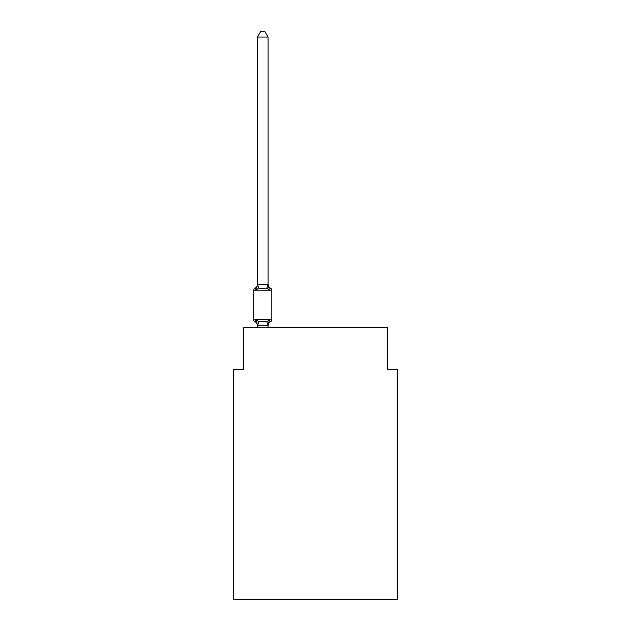 <?xml version="1.0" encoding="UTF-8"?>
<svg xmlns="http://www.w3.org/2000/svg" width="631" height="631" viewBox="0 0 631 631"><rect width="100%" height="100%" fill="white"/><g stroke="black" fill="none" stroke-linecap="round" stroke-linejoin="round"><path stroke-width="0.95" d="M397.743 599.45L397.743 369.592L387.197 369.592L387.197 327.418L243.803 327.418L243.803 369.592L233.257 369.592L233.257 599.45L397.743 599.45M268.049 37.032L257.511 37.032L260.674 31.55L264.886 31.55L268.049 37.032L268.049 284.747L269.374 289.779L270.66 288.296A2.106 2.106 0 0 1 271.851 290.197A2.106 2.106 0 0 0 270.66 288.296L269.374 289.779L270.66 288.296A2.106 2.106 0 0 1 271.851 290.197A2.106 2.106 0 0 0 270.66 288.296L269.374 289.779L270.66 288.296A2.106 2.106 0 0 1 271.851 290.197A2.106 2.106 0 0 0 270.66 288.296L269.374 289.779L270.66 288.296L269.374 289.779L266.732 288.422L262.78 288.217L258.828 288.422L256.194 289.779L254.9 288.296A2.106 2.106 0 0 0 253.709 290.197A2.106 2.106 0 0 1 254.9 288.296L255.5 288.588L254.9 288.296A2.106 2.106 0 0 0 253.709 290.197L253.709 319.72A2.106 2.106 0 0 0 254.9 321.613A2.106 2.106 0 0 1 253.709 319.72A2.106 2.106 0 0 0 254.9 321.613L256.194 320.13L254.9 321.613A2.106 2.106 0 0 1 253.709 319.72A2.106 2.106 0 0 0 254.9 321.613L256.194 320.13L254.9 321.613A2.106 2.106 0 0 1 253.709 319.72A2.106 2.106 0 0 0 254.9 321.613L256.194 320.13L254.9 321.613A2.106 2.106 0 0 1 253.709 319.72A2.106 2.106 0 0 0 254.9 321.613L256.194 320.13L254.9 321.613A2.106 2.106 0 0 1 253.709 319.72A2.106 2.106 0 0 0 254.9 321.613L256.194 320.13L254.9 321.613A2.106 2.106 0 0 1 253.709 319.72A2.106 2.106 0 0 0 254.9 321.613L256.194 320.13L254.9 321.613A2.106 2.106 0 0 1 253.709 319.72A2.106 2.106 0 0 0 254.9 321.613L256.194 320.13L254.9 321.613A2.106 2.106 0 0 1 253.709 319.72A2.106 2.106 0 0 0 254.9 321.613L256.194 320.13L254.9 321.613A2.106 2.106 0 0 1 253.709 319.72A2.106 2.106 0 0 0 254.9 321.613L256.194 320.13L254.9 321.613A2.106 2.106 0 0 1 253.709 319.72A2.106 2.106 0 0 0 254.9 321.613L256.194 320.13L254.9 321.613A2.106 2.106 0 0 1 253.709 319.72A2.106 2.106 0 0 0 254.9 321.613L256.194 320.13L254.9 321.613A2.106 2.106 0 0 1 253.709 319.72A2.106 2.106 0 0 0 254.9 321.613L256.194 320.13L254.9 321.613A2.106 2.106 0 0 1 253.709 319.72A2.106 2.106 0 0 0 254.9 321.613L256.194 320.13L254.9 321.613A2.106 2.106 0 0 1 253.709 319.72A2.106 2.106 0 0 0 254.9 321.613L256.194 320.13L254.9 321.613A2.106 2.106 0 0 1 253.709 319.72A2.106 2.106 0 0 0 254.9 321.613L256.194 320.13L254.9 321.613A2.106 2.106 0 0 1 253.709 319.72A2.106 2.106 0 0 0 254.9 321.613L256.194 320.13L254.9 321.613A2.106 2.106 0 0 1 253.709 319.72A2.106 2.106 0 0 0 254.9 321.613L256.194 320.13L254.9 321.613A2.106 2.106 0 0 1 253.709 319.72A2.106 2.106 0 0 0 254.9 321.613L256.194 320.13L254.9 321.613A2.106 2.106 0 0 1 253.709 319.72A2.106 2.106 0 0 0 254.9 321.613L256.194 320.13L254.9 321.613A2.106 2.106 0 0 1 253.709 319.72A2.106 2.106 0 0 0 254.9 321.613L256.194 320.13L258.828 321.487L262.78 321.7L266.732 321.487L269.374 320.13L270.66 321.613A2.106 2.106 0 0 0 271.851 319.72A2.106 2.106 0 0 1 270.66 321.613A2.106 2.106 0 0 0 271.851 319.72A2.106 2.106 0 0 1 270.66 321.613L270.06 321.321L270.66 321.613A2.106 2.106 0 0 0 271.851 319.72A2.106 2.106 0 0 1 270.66 321.613A2.106 2.106 0 0 0 271.851 319.72A2.106 2.106 0 0 1 270.66 321.613L270.06 321.321L270.66 321.613A2.106 2.106 0 0 0 271.851 319.72A2.106 2.106 0 0 1 270.66 321.613A2.106 2.106 0 0 0 271.851 319.72A2.106 2.106 0 0 1 270.66 321.613L270.06 321.321L270.66 321.613A2.106 2.106 0 0 0 271.851 319.72A2.106 2.106 0 0 1 270.66 321.613A2.106 2.106 0 0 0 271.851 319.72A2.106 2.106 0 0 1 270.66 321.613L270.06 321.321L270.66 321.613A2.106 2.106 0 0 0 271.851 319.72A2.106 2.106 0 0 1 270.66 321.613A2.106 2.106 0 0 0 271.851 319.72A2.106 2.106 0 0 1 270.66 321.613L270.06 321.321L270.66 321.613A2.106 2.106 0 0 0 271.851 319.72A2.106 2.106 0 0 1 270.66 321.613A2.106 2.106 0 0 0 271.851 319.72A2.106 2.106 0 0 1 270.66 321.613L270.06 321.321L270.66 321.613A2.106 2.106 0 0 0 271.851 319.72A2.106 2.106 0 0 1 270.66 321.613A2.106 2.106 0 0 0 271.851 319.72A2.106 2.106 0 0 1 270.66 321.613L270.06 321.321L270.66 321.613A2.106 2.106 0 0 0 271.851 319.72A2.106 2.106 0 0 1 270.66 321.613A2.106 2.106 0 0 0 271.851 319.72A2.106 2.106 0 0 1 270.66 321.613L270.06 321.321L270.66 321.613A2.106 2.106 0 0 0 271.851 319.72A2.106 2.106 0 0 1 270.66 321.613A2.106 2.106 0 0 0 271.851 319.72A2.106 2.106 0 0 1 270.66 321.613L270.06 321.321L270.66 321.613A2.106 2.106 0 0 0 271.851 319.72A2.106 2.106 0 0 1 270.66 321.613A2.106 2.106 0 0 0 271.851 319.72A2.106 2.106 0 0 1 270.66 321.613L270.06 321.321L270.66 321.613A2.106 2.106 0 0 0 271.851 319.72A2.106 2.106 0 0 1 270.66 321.613A2.106 2.106 0 0 0 271.851 319.72A2.106 2.106 0 0 1 270.66 321.613L270.06 321.321L270.66 321.613A2.106 2.106 0 0 0 271.851 319.72A2.106 2.106 0 0 1 270.66 321.613A2.106 2.106 0 0 0 271.851 319.72A2.106 2.106 0 0 1 270.66 321.613L270.06 321.321L270.66 321.613A2.106 2.106 0 0 0 271.851 319.72A2.106 2.106 0 0 1 270.66 321.613A2.106 2.106 0 0 0 271.851 319.72A2.106 2.106 0 0 1 270.66 321.613L270.06 321.321L270.66 321.613A2.106 2.106 0 0 0 271.851 319.72A2.106 2.106 0 0 1 270.66 321.613A2.106 2.106 0 0 0 271.851 319.72A2.106 2.106 0 0 1 270.66 321.613L270.06 321.321L270.66 321.613A2.106 2.106 0 0 0 271.851 319.72A2.106 2.106 0 0 1 270.66 321.613A2.106 2.106 0 0 0 271.851 319.72A2.106 2.106 0 0 1 270.66 321.613L270.06 321.321L270.66 321.613A2.106 2.106 0 0 0 271.851 319.72A2.106 2.106 0 0 1 270.66 321.613A2.106 2.106 0 0 0 271.851 319.72A2.106 2.106 0 0 1 270.66 321.613L270.06 321.321L270.66 321.613A2.106 2.106 0 0 0 271.851 319.72A2.106 2.106 0 0 1 270.66 321.613A2.106 2.106 0 0 0 271.851 319.72A2.106 2.106 0 0 1 270.66 321.613L270.06 321.321L270.66 321.613A2.106 2.106 0 0 0 271.851 319.72A2.106 2.106 0 0 1 270.66 321.613A2.106 2.106 0 0 0 271.851 319.72A2.106 2.106 0 0 1 270.66 321.613L270.06 321.321L270.66 321.613A2.106 2.106 0 0 0 271.851 319.72A2.106 2.106 0 0 1 270.66 321.613A2.106 2.106 0 0 0 271.851 319.72A2.106 2.106 0 0 1 270.66 321.613L270.06 321.321M256.194 289.779L254.9 288.296L256.194 289.779L254.9 288.296L256.194 289.779L254.9 288.296L256.194 289.779L254.9 288.296L256.194 289.779L254.9 288.296L256.194 289.779L254.9 288.296L256.194 289.779L254.9 288.296L256.194 289.779L254.9 288.296L256.194 289.779L254.9 288.296L256.194 289.779L254.9 288.296L256.194 289.779L254.9 288.296L256.194 289.779L254.9 288.296L256.194 289.779L254.9 288.296L256.194 289.779L254.9 288.296L256.194 289.779L254.9 288.296L256.194 289.779L254.9 288.296L256.194 289.779L254.9 288.296L256.194 289.779L254.9 288.296L256.194 289.779L254.9 288.296L256.194 289.779L254.9 288.296L256.194 289.779L257.511 284.557L268.049 284.747L268.049 284.124A4.638 4.638 0 0 0 270.66 288.296A2.106 2.106 0 0 1 271.851 290.197A2.106 2.106 0 0 0 270.66 288.296A2.106 2.106 0 0 1 271.851 290.197A2.106 2.106 0 0 0 270.66 288.296A2.106 2.106 0 0 1 271.851 290.197A2.106 2.106 0 0 0 270.66 288.296A2.106 2.106 0 0 1 271.851 290.197A2.106 2.106 0 0 0 270.66 288.296A2.106 2.106 0 0 1 271.851 290.197A2.106 2.106 0 0 0 270.66 288.296A2.106 2.106 0 0 1 271.851 290.197A2.106 2.106 0 0 0 270.66 288.296A2.106 2.106 0 0 1 271.851 290.197A2.106 2.106 0 0 0 270.66 288.296A2.106 2.106 0 0 1 271.851 290.197A2.106 2.106 0 0 0 270.66 288.296A2.106 2.106 0 0 1 271.851 290.197A2.106 2.106 0 0 0 270.66 288.296A2.106 2.106 0 0 1 271.851 290.197A2.106 2.106 0 0 0 270.66 288.296A2.106 2.106 0 0 1 271.851 290.197A2.106 2.106 0 0 0 270.66 288.296A2.106 2.106 0 0 1 271.851 290.197A2.106 2.106 0 0 0 270.66 288.296A2.106 2.106 0 0 1 271.851 290.197A2.106 2.106 0 0 0 270.66 288.296A2.106 2.106 0 0 1 271.851 290.197A2.106 2.106 0 0 0 270.66 288.296A2.106 2.106 0 0 1 271.851 290.197A2.106 2.106 0 0 0 270.66 288.296A2.106 2.106 0 0 1 271.851 290.197A2.106 2.106 0 0 0 270.66 288.296A2.106 2.106 0 0 1 271.851 290.197A2.106 2.106 0 0 0 270.66 288.296A2.106 2.106 0 0 1 271.851 290.197A2.106 2.106 0 0 0 270.66 288.296A2.106 2.106 0 0 1 271.851 290.197A2.106 2.106 0 0 0 270.66 288.296A2.106 2.106 0 0 1 271.851 290.197A2.106 2.106 0 0 0 270.66 288.296A2.106 2.106 0 0 1 271.851 290.197A2.106 2.106 0 0 0 270.66 288.296A2.106 2.106 0 0 1 271.851 290.197A2.106 2.106 0 0 0 270.66 288.296A2.106 2.106 0 0 1 271.851 290.197A2.106 2.106 0 0 0 270.66 288.296A2.106 2.106 0 0 1 271.851 290.197A2.106 2.106 0 0 0 270.66 288.296A2.106 2.106 0 0 1 271.851 290.197A2.106 2.106 0 0 0 270.66 288.296A2.106 2.106 0 0 1 271.851 290.197A2.106 2.106 0 0 0 270.66 288.296A2.106 2.106 0 0 1 271.851 290.197A2.106 2.106 0 0 0 270.66 288.296A2.106 2.106 0 0 1 271.851 290.197A2.106 2.106 0 0 0 270.66 288.296A2.106 2.106 0 0 1 271.851 290.197A2.106 2.106 0 0 0 270.66 288.296A2.106 2.106 0 0 1 271.851 290.197A2.106 2.106 0 0 0 270.66 288.296A2.106 2.106 0 0 1 271.851 290.197A2.106 2.106 0 0 0 270.66 288.296A2.106 2.106 0 0 1 271.851 290.197A2.106 2.106 0 0 0 270.66 288.296A2.106 2.106 0 0 1 271.851 290.197A2.106 2.106 0 0 0 270.66 288.296A2.106 2.106 0 0 1 271.851 290.197A2.106 2.106 0 0 0 270.66 288.296A2.106 2.106 0 0 1 271.851 290.197A2.106 2.106 0 0 0 270.66 288.296A2.106 2.106 0 0 1 271.851 290.197A2.106 2.106 0 0 0 270.66 288.296A2.106 2.106 0 0 1 271.851 290.197L271.851 319.72A2.106 2.106 0 0 1 270.66 321.613A2.106 2.106 0 0 0 271.851 319.72A2.106 2.106 0 0 1 270.66 321.613L269.374 320.13L270.66 321.613A2.106 2.106 0 0 0 271.851 319.72A2.106 2.106 0 0 1 270.66 321.613A4.638 4.638 0 0 0 268.049 325.785M269.374 320.13L270.66 321.613L269.374 320.13L270.66 321.613L269.374 320.13L270.66 321.613L269.374 320.13L270.66 321.613L269.374 320.13L270.66 321.613L269.374 320.13L270.66 321.613L269.374 320.13L270.66 321.613L269.374 320.13L270.66 321.613L269.374 320.13L270.66 321.613L269.374 320.13L270.66 321.613L269.374 320.13L270.66 321.613L269.374 320.13L270.66 321.613L269.374 320.13L270.66 321.613L269.374 320.13L270.66 321.613L269.374 320.13L270.66 321.613L269.374 320.13L270.66 321.613L269.374 320.13L270.66 321.613L269.374 320.13L270.66 321.613L269.374 320.13L270.66 321.613L269.374 320.13L268.049 325.351L257.511 325.162L257.511 325.785A4.638 4.638 0 0 0 254.9 321.613M268.049 325.162L268.546 322.678L268.049 325.162M257.511 37.032L257.511 284.747L258.828 288.422M257.511 327.418L257.511 325.162L256.194 320.13M268.049 284.747L268.049 284.124M257.511 284.124A4.638 4.638 0 0 1 254.9 288.296A2.106 2.106 0 0 0 253.709 290.197A2.106 2.106 0 0 1 254.9 288.296L255.5 288.588L254.9 288.296A2.106 2.106 0 0 0 253.709 290.197A2.106 2.106 0 0 1 254.9 288.296L255.5 288.588L254.9 288.296A2.106 2.106 0 0 0 253.709 290.197A2.106 2.106 0 0 1 254.9 288.296L255.5 288.588L254.9 288.296A2.106 2.106 0 0 0 253.709 290.197A2.106 2.106 0 0 1 254.9 288.296L255.5 288.588L254.9 288.296A2.106 2.106 0 0 0 253.709 290.197A2.106 2.106 0 0 1 254.9 288.296L255.5 288.588L254.9 288.296A2.106 2.106 0 0 0 253.709 290.197A2.106 2.106 0 0 1 254.9 288.296L255.5 288.588L254.9 288.296A2.106 2.106 0 0 0 253.709 290.197A2.106 2.106 0 0 1 254.9 288.296L255.5 288.588L254.9 288.296A2.106 2.106 0 0 0 253.709 290.197A2.106 2.106 0 0 1 254.9 288.296L255.5 288.588L254.9 288.296A2.106 2.106 0 0 0 253.709 290.197A2.106 2.106 0 0 1 254.9 288.296L255.5 288.588L254.9 288.296A2.106 2.106 0 0 0 253.709 290.197A2.106 2.106 0 0 1 254.9 288.296L255.5 288.588L254.9 288.296A2.106 2.106 0 0 0 253.709 290.197A2.106 2.106 0 0 1 254.9 288.296L255.5 288.588L254.9 288.296A2.106 2.106 0 0 0 253.709 290.197A2.106 2.106 0 0 1 254.9 288.296L255.5 288.588L254.9 288.296A2.106 2.106 0 0 0 253.709 290.197A2.106 2.106 0 0 1 254.9 288.296L255.5 288.588L254.9 288.296A2.106 2.106 0 0 0 253.709 290.197A2.106 2.106 0 0 1 254.9 288.296L255.5 288.588L254.9 288.296A2.106 2.106 0 0 0 253.709 290.197A2.106 2.106 0 0 1 254.9 288.296L255.5 288.588L254.9 288.296A2.106 2.106 0 0 0 253.709 290.197A2.106 2.106 0 0 1 254.9 288.296L255.5 288.588L254.9 288.296A2.106 2.106 0 0 0 253.709 290.197A2.106 2.106 0 0 1 254.9 288.296L255.5 288.588L254.9 288.296A2.106 2.106 0 0 0 253.709 290.197A2.106 2.106 0 0 1 254.9 288.296L255.5 288.588L254.9 288.296A2.106 2.106 0 0 0 253.709 290.197A2.106 2.106 0 0 1 254.9 288.296L255.5 288.588M269.374 289.779L270.66 288.296A2.106 2.106 0 0 1 271.851 290.197A2.106 2.106 0 0 0 270.66 288.296A2.106 2.106 0 0 1 271.851 290.197A2.106 2.106 0 0 0 270.66 288.296A2.106 2.106 0 0 1 271.851 290.197A2.106 2.106 0 0 0 270.66 288.296A2.106 2.106 0 0 1 271.851 290.197A2.106 2.106 0 0 0 270.66 288.296A2.106 2.106 0 0 1 271.851 290.197A2.106 2.106 0 0 0 270.66 288.296A2.106 2.106 0 0 1 271.851 290.197A2.106 2.106 0 0 0 270.66 288.296A2.106 2.106 0 0 1 271.851 290.197A2.106 2.106 0 0 0 270.66 288.296A2.106 2.106 0 0 1 271.851 290.197A2.106 2.106 0 0 0 270.66 288.296A2.106 2.106 0 0 1 271.851 290.197A2.106 2.106 0 0 0 270.66 288.296A2.106 2.106 0 0 1 271.851 290.197A2.106 2.106 0 0 0 270.66 288.296A2.106 2.106 0 0 1 271.851 290.197A2.106 2.106 0 0 0 270.66 288.296A2.106 2.106 0 0 1 271.851 290.197A2.106 2.106 0 0 0 270.66 288.296A2.106 2.106 0 0 1 271.851 290.197A2.106 2.106 0 0 0 270.66 288.296A2.106 2.106 0 0 1 271.851 290.197A2.106 2.106 0 0 0 270.66 288.296A2.106 2.106 0 0 1 271.851 290.197A2.106 2.106 0 0 0 270.66 288.296A2.106 2.106 0 0 1 271.851 290.197A2.106 2.106 0 0 0 270.66 288.296A2.106 2.106 0 0 1 271.851 290.197A2.106 2.106 0 0 0 270.66 288.296A2.106 2.106 0 0 1 271.851 290.197A2.106 2.106 0 0 0 270.66 288.296A2.106 2.106 0 0 1 271.851 290.197A2.106 2.106 0 0 0 270.66 288.296A2.106 2.106 0 0 1 271.851 290.197A2.106 2.106 0 0 0 270.66 288.296A2.106 2.106 0 0 1 271.851 290.197A2.106 2.106 0 0 0 270.66 288.296A2.106 2.106 0 0 1 271.851 290.197A2.106 2.106 0 0 0 270.66 288.296A2.106 2.106 0 0 1 271.851 290.197A2.106 2.106 0 0 0 270.66 288.296A2.106 2.106 0 0 1 271.851 290.197A2.106 2.106 0 0 0 270.66 288.296A2.106 2.106 0 0 1 271.851 290.197A2.106 2.106 0 0 0 270.66 288.296A2.106 2.106 0 0 1 271.851 290.197A2.106 2.106 0 0 0 270.66 288.296A2.106 2.106 0 0 1 271.851 290.197A2.106 2.106 0 0 0 270.66 288.296A2.106 2.106 0 0 1 271.851 290.197A2.106 2.106 0 0 0 270.66 288.296A2.106 2.106 0 0 1 271.851 290.197A2.106 2.106 0 0 0 270.66 288.296A2.106 2.106 0 0 1 271.851 290.197A2.106 2.106 0 0 0 270.66 288.296A2.106 2.106 0 0 1 271.851 290.197A2.106 2.106 0 0 0 270.66 288.296A2.106 2.106 0 0 1 271.851 290.197A2.106 2.106 0 0 0 270.66 288.296A2.106 2.106 0 0 1 271.851 290.197A2.106 2.106 0 0 0 270.66 288.296A2.106 2.106 0 0 1 271.851 290.197A2.106 2.106 0 0 0 270.66 288.296A2.106 2.106 0 0 1 271.851 290.197A2.106 2.106 0 0 0 270.66 288.296A2.106 2.106 0 0 1 271.851 290.197A2.106 2.106 0 0 0 270.66 288.296A2.106 2.106 0 0 1 271.851 290.197A2.106 2.106 0 0 0 270.66 288.296A2.106 2.106 0 0 1 271.851 290.197A2.106 2.106 0 0 0 270.66 288.296A2.106 2.106 0 0 1 271.851 290.197A2.106 2.106 0 0 0 270.66 288.296A2.106 2.106 0 0 1 271.851 290.197A2.106 2.106 0 0 0 270.66 288.296L269.374 289.779M268.049 327.418L268.049 325.351M270.66 321.613A2.106 2.106 0 0 0 271.851 319.72A2.106 2.106 0 0 1 270.66 321.613A2.106 2.106 0 0 0 271.851 319.72A2.106 2.106 0 0 1 270.66 321.613A2.106 2.106 0 0 0 271.851 319.72A2.106 2.106 0 0 1 270.66 321.613A2.106 2.106 0 0 0 271.851 319.72A2.106 2.106 0 0 1 270.66 321.613A2.106 2.106 0 0 0 271.851 319.72A2.106 2.106 0 0 1 270.66 321.613A2.106 2.106 0 0 0 271.851 319.72A2.106 2.106 0 0 1 270.66 321.613A2.106 2.106 0 0 0 271.851 319.72A2.106 2.106 0 0 1 270.66 321.613A2.106 2.106 0 0 0 271.851 319.72A2.106 2.106 0 0 1 270.66 321.613A2.106 2.106 0 0 0 271.851 319.72A2.106 2.106 0 0 1 270.66 321.613A2.106 2.106 0 0 0 271.851 319.72A2.106 2.106 0 0 1 270.66 321.613A2.106 2.106 0 0 0 271.851 319.72A2.106 2.106 0 0 1 270.66 321.613A2.106 2.106 0 0 0 271.851 319.72A2.106 2.106 0 0 1 270.66 321.613A2.106 2.106 0 0 0 271.851 319.72A2.106 2.106 0 0 1 270.66 321.613A2.106 2.106 0 0 0 271.851 319.72A2.106 2.106 0 0 1 270.66 321.613A2.106 2.106 0 0 0 271.851 319.72A2.106 2.106 0 0 1 270.66 321.613A2.106 2.106 0 0 0 271.851 319.72A2.106 2.106 0 0 1 270.66 321.613A2.106 2.106 0 0 0 271.851 319.72A2.106 2.106 0 0 1 270.66 321.613A2.106 2.106 0 0 0 271.851 319.72A2.106 2.106 0 0 1 270.66 321.613A2.106 2.106 0 0 0 271.851 319.72A2.106 2.106 0 0 1 270.66 321.613A2.106 2.106 0 0 0 271.851 319.72A2.106 2.106 0 0 1 270.66 321.613A2.106 2.106 0 0 0 271.851 319.72A2.106 2.106 0 0 1 270.66 321.613A2.106 2.106 0 0 0 271.851 319.72A2.106 2.106 0 0 1 270.66 321.613A2.106 2.106 0 0 0 271.851 319.72A2.106 2.106 0 0 1 270.66 321.613A2.106 2.106 0 0 0 271.851 319.72A2.106 2.106 0 0 1 270.66 321.613A2.106 2.106 0 0 0 271.851 319.72A2.106 2.106 0 0 1 270.66 321.613A2.106 2.106 0 0 0 271.851 319.72A2.106 2.106 0 0 1 270.66 321.613A2.106 2.106 0 0 0 271.851 319.72A2.106 2.106 0 0 1 270.66 321.613A2.106 2.106 0 0 0 271.851 319.72A2.106 2.106 0 0 1 270.66 321.613A2.106 2.106 0 0 0 271.851 319.72A2.106 2.106 0 0 1 270.66 321.613A2.106 2.106 0 0 0 271.851 319.72A2.106 2.106 0 0 1 270.66 321.613A2.106 2.106 0 0 0 271.851 319.72A2.106 2.106 0 0 1 270.66 321.613A2.106 2.106 0 0 0 271.851 319.72A2.106 2.106 0 0 1 270.66 321.613A2.106 2.106 0 0 0 271.851 319.72A2.106 2.106 0 0 1 270.66 321.613A2.106 2.106 0 0 0 271.851 319.72A2.106 2.106 0 0 1 270.66 321.613A2.106 2.106 0 0 0 271.851 319.72A2.106 2.106 0 0 1 270.66 321.613A2.106 2.106 0 0 0 271.851 319.72A2.106 2.106 0 0 1 270.66 321.613A2.106 2.106 0 0 0 271.851 319.72A2.106 2.106 0 0 1 270.66 321.613A2.106 2.106 0 0 0 271.851 319.72A2.106 2.106 0 0 1 270.66 321.613A2.106 2.106 0 0 0 271.851 319.72A2.106 2.106 0 0 1 270.66 321.613A2.106 2.106 0 0 0 271.851 319.72L253.709 319.72M270.66 288.296A2.106 2.106 0 0 1 271.851 290.197L253.709 290.197M258.828 321.487L257.59 325.383M266.732 321.487L267.97 325.383M267.97 284.534L266.732 288.422"/></g></svg>
